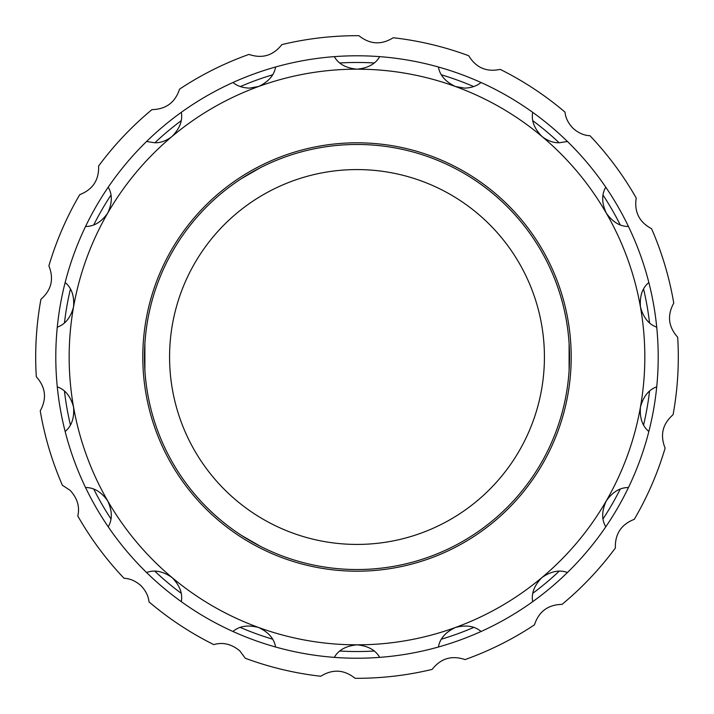 <?xml version="1.0" encoding="UTF-8"?>
<svg xmlns="http://www.w3.org/2000/svg" width="714" height="714" viewBox="0 0 714 714"><rect width="100%" height="100%" fill="white"/><g stroke="black" fill="none" stroke-linecap="round" stroke-linejoin="round"><path stroke-width="1.07" d="M334.331 657.371A301.228 301.228 0 0 1 275.577 66.991A301.228 301.228 0 0 1 532.706 601.67A301.228 301.228 0 0 1 334.331 657.371C338.427 650.052 345.987 645.875 357 644.84L345.71 644.617M379.669 56.629C375.573 63.948 368.013 68.125 357 69.16L368.29 69.383M181.294 112.33C182.855 120.568 179.749 128.627 171.985 136.508C166.362 140.828 160.623 142.916 154.768 142.764L146.557 141.479M567.443 141.479L559.232 142.764C553.377 142.916 547.638 140.828 542.015 136.508A287.84 287.84 0 0 1 357 644.84L367.13 644.662M481.04 82.503C476.854 85.975 471.383 87.849 464.6 88.134L455.443 86.519A287.84 287.84 0 0 1 542.015 136.508C534.259 128.645 531.154 120.586 532.706 112.33M275.577 66.991C274.221 75.265 268.544 81.78 258.557 86.519L249.4 88.134C242.635 87.858 237.155 85.975 232.96 82.503M357 571.2A214.2 214.2 0 0 1 142.8 357A214.2 214.2 0 0 1 357 142.8A214.2 214.2 0 0 1 571.2 357A214.2 214.2 0 0 1 357 571.2M108.207 187.175C112.491 194.387 112.33 203.026 107.725 213.084A287.84 287.84 0 0 1 357 69.16C346.004 68.133 338.445 63.957 334.331 56.629M65.135 282.512C71.623 287.822 74.426 295.989 73.533 307.02A287.84 287.84 0 0 1 107.725 213.084C101.334 222.09 93.945 226.543 85.537 226.454M57.254 386.827C65.17 389.594 70.597 396.315 73.533 406.98A287.84 287.84 0 0 1 73.533 307.02C70.615 317.668 65.188 324.388 57.254 327.173M85.537 487.546C93.918 487.448 101.317 491.901 107.725 500.916A287.84 287.84 0 0 1 73.533 406.98C74.434 417.985 71.632 426.16 65.135 431.488M146.557 572.521C154.403 569.558 162.872 571.209 171.985 577.492A287.84 287.84 0 0 1 107.725 500.916C112.33 510.956 112.491 519.587 108.207 526.825M232.96 631.497C239.315 626.026 247.847 624.688 258.557 627.481A287.84 287.84 0 0 1 171.985 577.492C179.741 585.355 182.846 593.414 181.294 601.67M379.669 657.371C375.555 650.043 367.996 645.867 357 644.84A287.84 287.84 0 0 1 258.557 627.481C268.535 632.202 274.203 638.718 275.577 647.009M438.423 647.009C439.779 638.735 445.456 632.22 455.443 627.481C466.126 624.688 474.658 626.026 481.04 631.497M532.706 601.67C531.145 593.432 534.25 585.373 542.015 577.492C551.101 571.218 559.58 569.558 567.443 572.521M605.793 526.825C601.509 519.614 601.67 510.974 606.275 500.916C612.666 491.91 620.055 487.457 628.463 487.546M648.865 431.488C642.377 426.178 639.574 418.011 640.467 406.98C643.385 396.332 648.812 389.612 656.746 386.827M656.746 327.173C648.83 324.406 643.403 317.685 640.467 307.02C639.566 296.015 642.368 287.84 648.865 282.512M628.463 226.454C620.082 226.552 612.683 222.099 606.275 213.084C601.67 203.044 601.509 194.413 605.793 187.175M357 69.16A287.84 287.84 0 0 1 455.443 86.519C445.465 81.798 439.797 75.282 438.423 66.991M260.039 167.879L241.493 178.598L260.039 167.879M241.698 535.536L260.253 546.228L241.698 535.536M569.531 356.884L569.103 343.496L569.112 370.271L569.531 356.884A212.531 212.531 0 0 1 357.116 569.531A212.531 212.531 0 0 1 144.469 357.116L144.897 370.504L144.888 343.729L144.469 357.116A212.531 212.531 0 0 1 356.884 144.469A212.531 212.531 0 0 1 569.531 356.884L569.397 364.64M544.425 356.893A187.425 187.425 0 0 1 357.107 544.425A187.425 187.425 0 0 1 169.575 357.107A187.425 187.425 0 0 1 356.893 169.575A187.425 187.425 0 0 1 544.425 356.893M569.433 350.645L569.477 352.082M239.77 650.838L245.295 658.263A321.309 321.309 0 0 0 320.782 676.256C332.67 668.857 344.103 669.536 355.072 678.3A321.309 321.309 0 0 0 432.157 669.393C440.797 658.37 451.775 655.104 465.073 659.584A321.309 321.309 0 0 0 534.465 624.848C538.82 611.532 548.013 604.704 562.052 604.374A321.309 321.309 0 0 0 615.379 547.995C614.915 533.992 621.216 524.442 634.291 519.319A321.309 321.309 0 0 0 665.118 448.106C659.897 435.112 662.547 423.973 673.079 414.691A321.309 321.309 0 0 0 677.693 337.231C668.34 326.807 667.028 315.427 673.757 303.111A321.309 321.309 0 0 0 651.596 228.739C639.235 222.143 634.112 211.897 636.219 198.019A321.309 321.309 0 0 0 589.96 135.714C584.106 135.499 578.519 133.072 573.199 128.44C568.282 123.379 565.55 117.935 565.006 112.116A321.309 321.309 0 0 0 500.228 69.383C486.52 72.275 476.015 67.723 468.705 55.737A321.309 321.309 0 0 0 393.218 37.744C381.33 45.143 369.897 44.464 358.928 35.7A321.309 321.309 0 0 0 281.843 44.607C273.203 55.63 262.225 58.896 248.927 54.416A321.309 321.309 0 0 0 179.535 89.152C175.18 102.468 165.987 109.296 151.948 109.626A321.309 321.309 0 0 0 98.621 166.005C99.085 180.008 92.784 189.558 79.709 194.681A321.309 321.309 0 0 0 48.882 265.894C54.103 278.888 51.453 290.027 40.921 299.309A321.309 321.309 0 0 0 36.307 376.769C45.66 387.193 46.972 398.573 40.243 410.889A321.309 321.309 0 0 0 62.404 485.261L70.124 490.357C77.38 498.238 79.932 506.779 77.781 515.981A321.309 321.309 0 0 0 124.04 578.286C129.894 578.501 135.482 580.928 140.801 585.56C145.718 590.621 148.45 596.065 148.994 601.884A321.309 321.309 0 0 0 213.772 644.617C222.804 641.948 231.47 644.019 239.77 650.838M110.929 518.846A294.534 294.534 0 0 1 93.793 489.179M70.409 424.928A294.534 294.534 0 0 1 64.465 391.192M64.465 322.808A294.534 294.534 0 0 1 70.409 289.072M93.793 224.821A294.534 294.534 0 0 1 110.929 195.154M154.876 142.764A294.534 294.534 0 0 1 181.124 120.746M240.341 86.555A294.534 294.534 0 0 1 272.534 74.845M339.873 62.966A294.534 294.534 0 0 1 374.127 62.966M441.466 74.845A294.534 294.534 0 0 1 473.659 86.555M532.876 120.746A294.534 294.534 0 0 1 559.124 142.764M603.071 195.154A294.534 294.534 0 0 1 620.207 224.821M643.591 289.072A294.534 294.534 0 0 1 649.535 322.808M649.535 391.192A294.534 294.534 0 0 1 643.591 424.928M620.207 489.179A294.534 294.534 0 0 1 603.071 518.846M559.124 571.236A294.534 294.534 0 0 1 532.876 593.254M473.659 627.445A294.534 294.534 0 0 1 441.466 639.155M374.127 651.034A294.534 294.534 0 0 1 339.873 651.034M272.534 639.155A294.534 294.534 0 0 1 240.341 627.445M181.124 593.254A294.534 294.534 0 0 1 154.876 571.236"/></g></svg>
